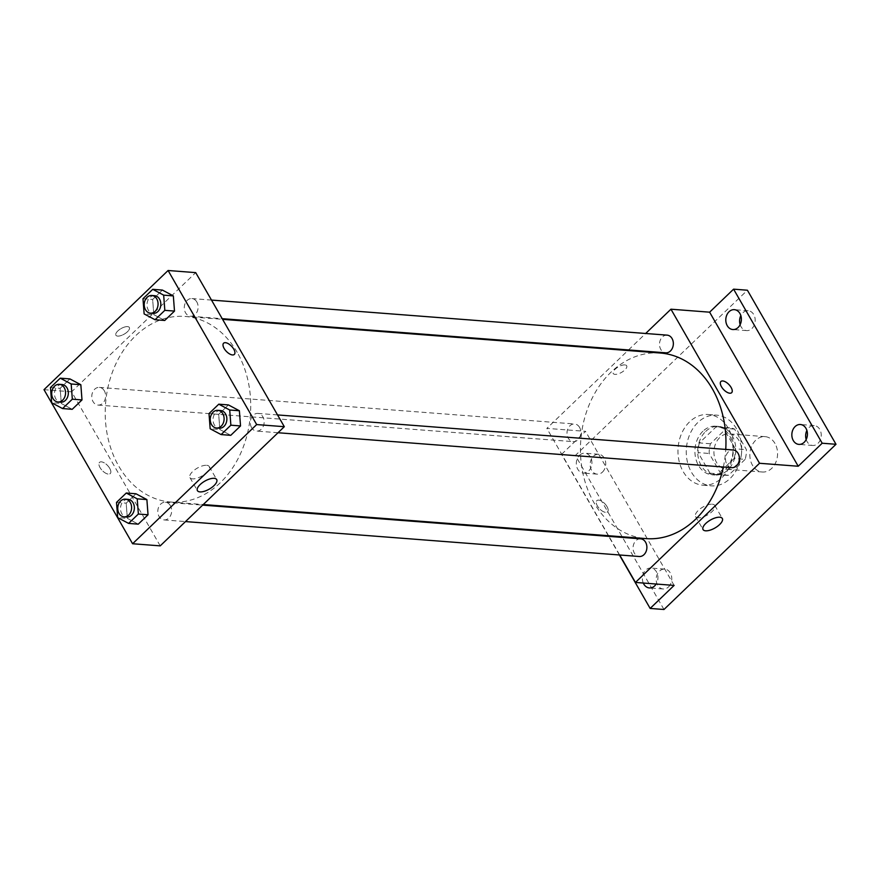 <?xml version="1.0" encoding="UTF-8"?>
<svg xmlns="http://www.w3.org/2000/svg" width="880" height="880" viewBox="0 0 880 880"><rect width="100%" height="100%" fill="white"/><g stroke="black" fill="none" stroke-linecap="round" stroke-linejoin="round"><path stroke-width="0.66" stroke-dasharray="4.4 3.3" d="M774.994 443.487A17.732 13.838 -85.6 0 0 765.072 436.645A17.732 13.838 -85.6 0 0 749.914 453.266A17.732 13.838 -85.6 0 0 762.355 471.999A17.732 13.838 -85.6 0 0 775.709 462.594A17.732 13.838 -85.6 0 0 774.994 443.487M739.079 440.726A17.732 13.838 -85.6 0 0 729.157 433.884A17.732 13.838 -85.6 0 0 713.999 450.494A17.732 13.838 -85.6 0 0 726.429 469.238A17.732 13.838 -85.6 0 0 739.794 459.833A17.732 13.838 -85.6 0 0 739.079 440.726M745.129 459.371L728.574 475.266A23.804 18.579 -85.6 0 1 725.967 475.299A23.804 18.579 -85.6 0 1 721.006 474.023L709.192 453.475A23.804 18.579 -85.6 0 1 710.457 443.751L727.012 427.856A23.804 18.579 -85.6 0 1 729.619 427.823A23.804 18.579 -85.6 0 1 734.58 429.099L746.394 449.647A23.804 18.579 -85.6 0 1 745.129 459.371L734.074 458.524L717.53 474.408L728.574 475.266M710.457 443.751L699.402 442.904L715.957 427.009L727.012 427.856M734.58 429.099L723.525 428.252L735.339 448.8L746.394 449.647M723.525 428.252A23.804 18.579 -85.6 0 0 718.564 426.976A23.804 18.579 -85.6 0 0 715.957 427.009M699.402 442.904A23.804 18.579 -85.6 0 0 698.148 452.628L709.192 453.475M717.53 474.408A23.804 18.579 -85.6 0 1 714.912 474.452A23.804 18.579 -85.6 0 1 709.962 473.176L698.148 452.628M734.074 458.524A23.804 18.579 -85.6 0 0 735.339 448.8M705.672 431.453A24.376 19.019 94.4 0 1 718.608 426.404A24.376 19.019 94.4 0 1 735.713 452.166A24.376 19.019 94.4 0 1 714.868 475.013A24.376 19.019 94.4 0 1 698.324 457.886A24.376 19.019 94.4 0 1 705.672 431.453M702.9 431.244A24.376 19.019 -85.6 0 0 695.563 457.677A24.376 19.019 -85.6 0 0 712.107 474.804A24.376 19.019 -85.6 0 0 730.477 461.879A24.376 19.019 -85.6 0 0 729.487 435.6A24.376 19.019 -85.6 0 0 715.847 426.195A24.376 19.019 -85.6 0 0 702.9 431.244M709.962 473.176L721.006 474.023M736.538 428.835A35.453 27.665 -85.6 0 0 716.694 415.151A35.453 27.665 -85.6 0 0 686.389 448.371A35.453 27.665 -85.6 0 0 711.26 485.848A35.453 27.665 -85.6 0 0 737.968 467.049A35.453 27.665 -85.6 0 0 736.538 428.835M728.255 428.197A35.453 27.665 -85.6 0 0 708.411 414.513A35.453 27.665 -85.6 0 0 678.106 447.733A35.453 27.665 -85.6 0 0 702.966 485.21A35.453 27.665 -85.6 0 0 729.685 466.411A35.453 27.665 -85.6 0 0 728.255 428.197M668.503 586.938A9.977 7.777 -85.6 0 0 671.506 576.125A9.977 7.777 -85.6 0 0 664.741 569.118A9.977 7.777 -85.6 0 0 656.216 578.457A9.977 7.777 -85.6 0 0 663.212 588.995A9.977 7.777 -85.6 0 0 668.503 586.938M806.19 439.516A9.977 7.777 -85.6 0 0 812.68 445.456A9.977 7.777 -85.6 0 0 817.971 443.388A9.977 7.777 -85.6 0 0 820.974 432.575A9.977 7.777 -85.6 0 0 814.209 425.568A9.977 7.777 -85.6 0 0 806.883 430.452M740.146 324.665A9.977 7.777 -85.6 0 0 746.636 330.605A9.977 7.777 -85.6 0 0 751.927 328.537A9.977 7.777 -85.6 0 0 754.93 317.724A9.977 7.777 -85.6 0 0 748.165 310.717A9.977 7.777 -85.6 0 0 740.839 315.601M602.47 472.087A9.977 7.777 -85.6 0 0 605.473 461.274A9.977 7.777 -85.6 0 0 598.697 454.267A9.977 7.777 -85.6 0 0 590.172 463.606A9.977 7.777 -85.6 0 0 597.168 474.144A9.977 7.777 -85.6 0 0 602.47 472.087M663.971 609.499L575.377 455.433L747.406 290.224M608.344 535.711L561.561 454.366L575.377 455.433M561.561 454.366L585.53 431.343L546.854 428.373L627.902 350.526M628.507 349.954L645.656 333.487M624.888 364.892A7.755 3.19 150.1 0 0 616.616 368.005A7.755 3.19 150.1 0 0 613.228 373.505A7.755 3.19 150.1 0 0 621.544 372.405A7.755 3.19 150.1 0 0 626.67 365.772A7.755 3.19 150.1 0 0 624.888 364.892M619.41 554.972L608.718 536.371M643.291 583.044A9.977 7.777 94.4 0 1 645.634 570.119A9.977 7.777 94.4 0 1 650.925 568.051A9.977 7.777 94.4 0 1 657.371 573.848A9.977 7.777 94.4 0 1 656.172 584.034M579.59 455.268A9.977 7.777 94.4 0 1 584.881 453.2A9.977 7.777 94.4 0 1 591.657 460.207A9.977 7.777 94.4 0 1 588.654 471.02A9.977 7.777 94.4 0 1 583.352 473.088A9.977 7.777 94.4 0 1 576.587 466.081A9.977 7.777 94.4 0 1 579.59 455.268M674.124 585.409L585.53 431.343M660.33 353.023A93.071 72.633 -85.6 0 0 580.778 440.242A93.071 72.633 -85.6 0 0 646.052 538.615M723.36 467.016A93.071 72.633 -85.6 0 0 725.747 449.427M619.663 554.994L608.971 536.382M608.586 535.733L546.854 428.373M640.64 538.824A8.866 6.919 -85.6 0 0 633.072 547.129A8.866 6.919 -85.6 0 0 639.287 556.501M667.106 335.137A8.866 6.919 -85.6 0 0 659.527 343.442A8.866 6.919 -85.6 0 0 665.742 352.814M579.568 427.394A8.866 6.919 -85.6 0 0 574.607 423.973A8.866 6.919 -85.6 0 0 567.028 432.278A8.866 6.919 -85.6 0 0 573.243 441.65A8.866 6.919 -85.6 0 0 579.92 436.953A8.866 6.919 -85.6 0 0 579.568 427.394M731.786 467.665A8.866 6.919 94.4 0 1 726.825 464.244A8.866 6.919 94.4 0 1 726.462 454.696A8.866 6.919 94.4 0 1 733.15 449.988M607.035 506.627A7.755 3.652 46.2 0 0 596.827 500.654A7.755 3.652 46.2 0 0 599.566 508.783A7.755 3.652 46.2 0 0 607.574 511.852A7.755 3.652 46.2 0 0 607.035 506.627A7.755 3.652 46.2 0 0 596.838 500.654A7.755 3.652 46.2 0 0 599.577 508.783A7.755 3.652 46.2 0 0 607.574 511.841A7.755 3.652 46.2 0 0 607.035 506.627M731.654 392.678L731.665 392.678A7.755 3.652 -133.8 0 1 721.446 386.716A7.755 3.652 -133.8 0 1 720.918 381.491L720.918 381.491M712.272 504.207A11.11 4.576 -29.9 0 1 714.835 505.461A11.11 4.576 -29.9 0 1 707.476 514.965A11.11 4.576 -29.9 0 1 695.563 516.538A11.11 4.576 -29.9 0 1 700.414 508.662A11.11 4.576 -29.9 0 1 712.272 504.207M624.888 364.903A7.755 3.19 150.1 0 0 616.616 368.005A7.755 3.19 150.1 0 0 613.228 373.505A7.755 3.19 150.1 0 0 621.544 372.405A7.755 3.19 150.1 0 0 626.67 365.772A7.755 3.19 150.1 0 0 624.888 364.903M237.193 352.374A93.071 72.633 -85.6 0 0 185.108 316.448A93.071 72.633 -85.6 0 0 105.556 403.678A93.071 72.633 -85.6 0 0 170.83 502.04A93.071 72.633 -85.6 0 0 240.955 452.683A93.071 72.633 -85.6 0 0 237.193 352.374M251.603 427.669A8.866 6.919 94.4 0 1 251.24 418.121A8.866 6.919 94.4 0 1 257.917 413.413A8.866 6.919 94.4 0 1 264.132 422.785A8.866 6.919 94.4 0 1 256.564 431.09A8.866 6.919 94.4 0 1 251.603 427.669M104.335 390.819A8.866 6.919 -85.6 0 0 99.374 387.398A8.866 6.919 -85.6 0 0 91.806 395.703A8.866 6.919 -85.6 0 0 98.021 405.075A8.866 6.919 -85.6 0 0 104.698 400.378A8.866 6.919 -85.6 0 0 104.335 390.819M196.834 301.983A8.866 6.919 -85.6 0 0 191.873 298.562A8.866 6.919 -85.6 0 0 184.305 306.878A8.866 6.919 -85.6 0 0 190.52 316.239A8.866 6.919 -85.6 0 0 197.197 311.542A8.866 6.919 -85.6 0 0 196.834 301.983M170.379 505.67A8.866 6.919 -85.6 0 0 165.418 502.249A8.866 6.919 -85.6 0 0 157.839 510.554A8.866 6.919 -85.6 0 0 164.065 519.926A8.866 6.919 -85.6 0 0 170.742 515.229A8.866 6.919 -85.6 0 0 170.379 505.67M160.226 545.864L71.632 391.798L195.712 272.624M44 389.664L71.632 391.798M127.556 326.623A7.755 3.19 150.1 0 0 119.284 329.736A7.755 3.19 150.1 0 0 115.896 335.225A7.755 3.19 150.1 0 0 124.212 334.125A7.755 3.19 150.1 0 0 129.349 327.492A7.755 3.19 150.1 0 0 127.556 326.623A7.755 3.19 150.1 0 0 119.284 329.736A7.755 3.19 150.1 0 0 115.896 335.225A7.755 3.19 150.1 0 0 124.212 334.136A7.755 3.19 150.1 0 0 129.349 327.503A7.755 3.19 150.1 0 0 127.556 326.623M127.336 518.342L138.27 524.161L127.336 518.342L126.181 503.151L135.96 493.768L126.181 503.151L127.336 518.342L117.667 517.594M153.802 314.655L164.725 320.474L153.802 314.655L152.647 299.464L162.415 290.081L152.647 299.464L153.802 314.655L144.133 313.918M61.303 403.491L72.226 409.31L61.303 403.491L60.148 388.3L69.916 378.917L60.148 388.3L61.303 403.491L51.634 402.743M219.846 429.506L230.769 435.325L219.846 429.506L218.691 414.315L228.459 404.932L218.691 414.315L219.846 429.506L210.166 428.769M109.714 468.347A7.755 3.652 46.2 0 0 99.506 462.385A7.755 3.652 46.2 0 0 102.245 470.503A7.755 3.652 46.2 0 0 110.242 473.572A7.755 3.652 46.2 0 0 109.714 468.347A7.755 3.652 46.2 0 0 99.506 462.385A7.755 3.652 46.2 0 0 102.245 470.503A7.755 3.652 46.2 0 0 110.253 473.572A7.755 3.652 46.2 0 0 109.714 468.347M234.333 354.409L234.333 354.409A7.755 3.652 -133.8 0 1 224.125 348.447A7.755 3.652 -133.8 0 1 223.586 343.222L223.586 343.222M206.657 465.289A11.11 4.576 -29.9 0 1 209.22 466.543A11.11 4.576 -29.9 0 1 201.861 476.047A11.11 4.576 -29.9 0 1 189.948 477.631A11.11 4.576 -29.9 0 1 194.799 469.755A11.11 4.576 -29.9 0 1 206.657 465.289M220.616 410.542A8.866 6.919 -85.6 0 0 213.048 418.858A8.866 6.919 -85.6 0 0 219.263 428.219M209.011 413.567L218.691 414.315M128.117 499.378A8.866 6.919 -85.6 0 0 120.538 507.683A8.866 6.919 -85.6 0 0 126.764 517.055M116.512 502.403L126.181 503.151M154.583 295.691A8.866 6.919 -85.6 0 0 147.004 304.007A8.866 6.919 -85.6 0 0 153.219 313.368M142.978 298.716L152.647 299.464M62.073 384.527A8.866 6.919 -85.6 0 0 54.505 392.832A8.866 6.919 -85.6 0 0 60.72 402.204M50.468 387.552L60.148 388.3M765.072 436.645L729.157 433.884M762.355 471.999L726.429 469.238M712.107 474.804L714.868 475.013M715.847 426.195L718.608 426.404M714.912 474.452L725.967 475.299M718.564 426.976L729.619 427.823M702.966 485.21L711.26 485.848M708.411 414.513L716.694 415.151M598.697 454.267L584.881 453.2M597.168 474.144L583.352 473.088M748.165 310.717L734.349 309.661M746.636 330.605L732.82 329.538M814.209 425.568L800.393 424.512M812.68 445.456L798.864 444.389M664.741 569.118L650.925 568.051M663.212 588.995L649.396 587.939M695.563 516.538L703.054 529.562M714.835 505.461L722.326 518.485M170.83 502.04L203.258 504.537M185.108 316.448L222.574 319.33M277.541 414.931L257.917 413.413M278.014 432.74L256.564 431.09M98.021 405.075L573.243 441.65M99.374 387.398L574.607 423.973M190.52 316.239L222.2 318.681M191.873 298.562L211.497 300.08M164.065 519.926L185.515 521.576M165.418 502.249L202.653 505.12M189.948 477.631L197.428 490.655M209.22 466.543L216.7 479.567"/><path stroke-width="1.32" d="M806.883 430.452A9.977 7.777 -85.6 0 0 806.19 439.516M740.839 315.601A9.977 7.777 -85.6 0 0 740.146 324.665M645.656 333.487L670.945 309.199L709.621 312.18L733.59 289.157L747.406 290.224L836 444.29L663.971 609.499L650.155 608.432L619.41 554.972M627.902 350.526L628.507 349.954M729.058 311.718A9.977 7.777 94.4 0 1 734.349 309.661A9.977 7.777 94.4 0 1 741.125 316.668A9.977 7.777 94.4 0 1 738.122 327.481A9.977 7.777 94.4 0 1 732.82 329.538A9.977 7.777 94.4 0 1 726.055 322.531A9.977 7.777 94.4 0 1 729.058 311.718M795.102 426.569A9.977 7.777 94.4 0 1 800.393 424.512A9.977 7.777 94.4 0 1 807.158 431.519A9.977 7.777 94.4 0 1 804.155 442.332A9.977 7.777 94.4 0 1 798.864 444.389A9.977 7.777 94.4 0 1 792.099 437.382A9.977 7.777 94.4 0 1 795.102 426.569M709.621 312.18L798.215 466.246L822.184 443.223L836 444.29M733.59 289.157L822.184 443.223M670.945 309.199L759.528 463.276L798.215 466.246M759.528 463.276L635.448 582.439L674.124 585.409L650.155 608.432M719.763 517.231A11.11 4.576 -29.9 0 1 722.326 518.485A11.11 4.576 -29.9 0 1 714.967 527.989A11.11 4.576 -29.9 0 1 703.054 529.562A11.11 4.576 -29.9 0 1 707.905 521.686A11.11 4.576 -29.9 0 1 719.763 517.231M608.718 536.371L608.344 535.711M656.172 584.034A9.977 7.777 94.4 0 1 654.698 585.871A9.977 7.777 94.4 0 1 649.396 587.939A9.977 7.777 94.4 0 1 643.291 583.044M725.747 449.427A93.071 72.633 -85.6 0 0 712.415 388.949A93.071 72.633 -85.6 0 0 660.33 353.023L222.574 319.33M203.258 504.537L646.052 538.615A93.071 72.633 -85.6 0 0 723.36 467.016M635.448 582.439L619.663 554.994M608.971 536.382L608.586 535.733M185.515 521.576L639.287 556.501A8.866 6.919 -85.6 0 0 645.964 551.793A8.866 6.919 -85.6 0 0 645.601 542.245A8.866 6.919 -85.6 0 0 640.64 538.824L202.653 505.12M222.2 318.681L665.742 352.814A8.866 6.919 -85.6 0 0 672.419 348.117A8.866 6.919 -85.6 0 0 672.067 338.558A8.866 6.919 -85.6 0 0 667.106 335.137L211.497 300.08M277.541 414.931L733.15 449.988A8.866 6.919 94.4 0 1 739.365 459.36A8.866 6.919 94.4 0 1 731.786 467.665L278.014 432.74M721.457 386.716A7.755 3.652 -133.8 0 1 720.918 381.491A7.755 3.652 -133.8 0 1 728.926 384.56A7.755 3.652 -133.8 0 1 731.665 392.678A7.755 3.652 -133.8 0 1 721.457 386.716M720.918 381.491A7.755 3.652 -133.8 0 1 728.915 384.56A7.755 3.652 -133.8 0 1 731.654 392.678M195.712 272.624L284.306 426.701L160.226 545.864L132.594 543.741L44 389.664L168.091 270.501L195.712 272.624M135.96 493.768L146.883 499.576L148.038 514.778L138.27 524.161L148.038 514.778L146.883 499.576L135.96 493.768L126.28 493.02L137.214 498.839L138.369 514.03L128.601 523.413L117.667 517.594L116.512 502.403L126.28 493.02M162.415 290.081L173.338 295.9L174.493 311.091L164.725 320.474L174.493 311.091L173.338 295.9L162.415 290.081L152.746 289.333L163.669 295.152L164.824 310.343L155.056 319.726L144.133 313.918L142.978 298.716L152.746 289.333M168.091 270.501L256.674 424.567L132.594 543.741M69.916 378.917L80.839 384.725L81.994 399.927L72.226 409.31L81.994 399.927L80.839 384.725L69.916 378.917L60.247 378.169L71.17 383.988L72.325 399.179L62.557 408.562L51.634 402.743L50.468 387.552L60.247 378.169M228.459 404.932L239.382 410.751L240.537 425.942L230.769 435.325L240.537 425.942L239.382 410.751L228.459 404.932L218.779 404.184L229.713 410.003L230.868 425.194L221.1 434.577L210.166 428.769L209.011 413.567L218.779 404.184M256.674 424.567L284.306 426.701M214.137 478.313A11.11 4.576 -29.9 0 1 216.7 479.567A11.11 4.576 -29.9 0 1 209.352 489.071A11.11 4.576 -29.9 0 1 197.428 490.655A11.11 4.576 -29.9 0 1 202.29 482.779A11.11 4.576 -29.9 0 1 214.137 478.313M224.125 348.436A7.755 3.652 -133.8 0 1 223.586 343.222A7.755 3.652 -133.8 0 1 231.594 346.28A7.755 3.652 -133.8 0 1 234.333 354.409A7.755 3.652 -133.8 0 1 224.125 348.436M223.586 343.222A7.755 3.652 -133.8 0 1 231.594 346.291A7.755 3.652 -133.8 0 1 234.333 354.409M216.502 428.01L219.263 428.219A8.866 6.919 -85.6 0 0 225.94 423.522A8.866 6.919 -85.6 0 0 225.577 413.963A8.866 6.919 -85.6 0 0 220.616 410.542L217.855 410.333A8.866 6.919 -85.6 0 0 210.276 418.638A8.866 6.919 -85.6 0 0 216.502 428.01A8.866 6.919 -85.6 0 0 223.179 423.313A8.866 6.919 -85.6 0 0 222.816 413.754A8.866 6.919 -85.6 0 0 217.855 410.333M229.713 410.003L239.382 410.751M230.868 425.194L240.537 425.942M221.1 434.577L230.769 435.325M123.992 516.846L126.764 517.055A8.866 6.919 -85.6 0 0 133.441 512.358A8.866 6.919 -85.6 0 0 133.078 502.799A8.866 6.919 -85.6 0 0 128.117 499.378L125.356 499.169A8.866 6.919 -85.6 0 0 117.777 507.474A8.866 6.919 -85.6 0 0 123.992 516.846A8.866 6.919 -85.6 0 0 130.68 512.138A8.866 6.919 -85.6 0 0 130.317 502.59A8.866 6.919 -85.6 0 0 125.356 499.169M137.214 498.839L146.883 499.576M138.369 514.03L148.038 514.778M128.601 523.413L138.27 524.161M150.458 313.159L153.219 313.368A8.866 6.919 -85.6 0 0 159.896 308.671A8.866 6.919 -85.6 0 0 159.533 299.112A8.866 6.919 -85.6 0 0 154.583 295.691L151.811 295.482A8.866 6.919 -85.6 0 0 144.243 303.787A8.866 6.919 -85.6 0 0 150.458 313.159A8.866 6.919 -85.6 0 0 157.135 308.462A8.866 6.919 -85.6 0 0 156.772 298.903A8.866 6.919 -85.6 0 0 151.811 295.482M163.669 295.152L173.338 295.9M164.824 310.343L174.493 311.091M155.056 319.726L164.725 320.474M57.959 401.995L60.72 402.204A8.866 6.919 -85.6 0 0 67.397 397.507A8.866 6.919 -85.6 0 0 67.034 387.948A8.866 6.919 -85.6 0 0 62.073 384.527L59.312 384.318A8.866 6.919 -85.6 0 0 51.733 392.623A8.866 6.919 -85.6 0 0 57.959 401.995A8.866 6.919 -85.6 0 0 64.636 397.287A8.866 6.919 -85.6 0 0 64.273 387.739A8.866 6.919 -85.6 0 0 59.312 384.318M71.17 383.988L80.839 384.725M72.325 399.179L81.994 399.927M62.557 408.562L72.226 409.31"/></g></svg>
